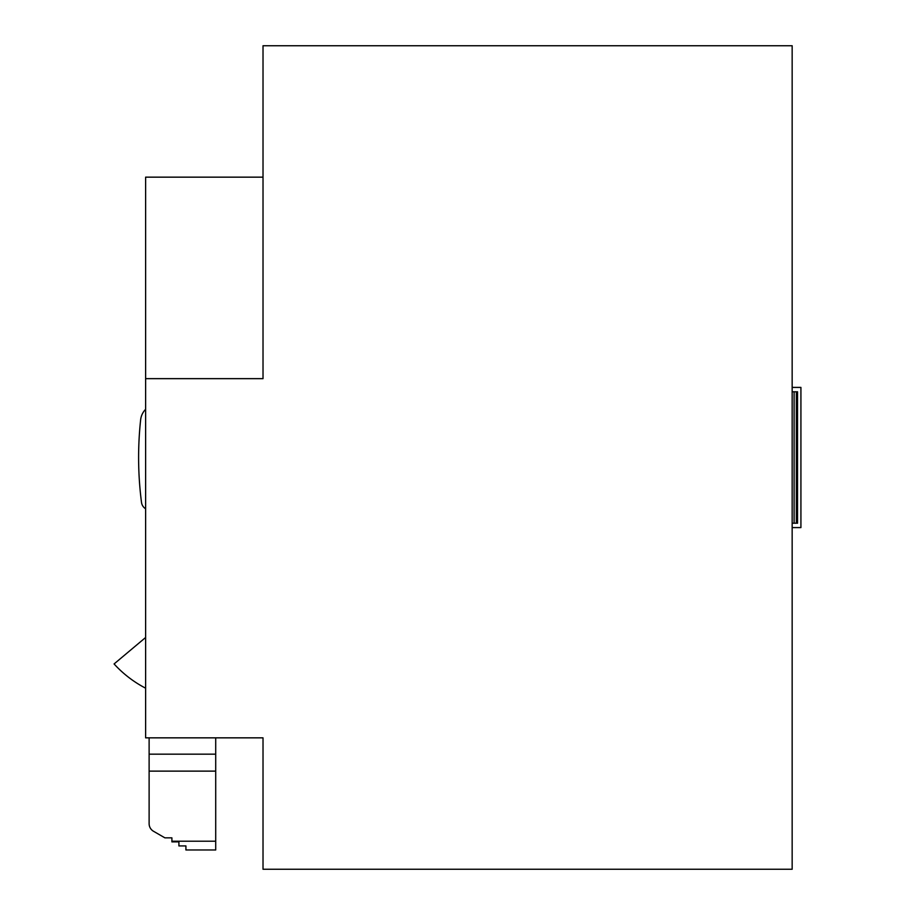 <?xml version="1.0" encoding="UTF-8"?>
<svg xmlns="http://www.w3.org/2000/svg" width="915" height="915" viewBox="0 0 915 915"><rect width="100%" height="100%" fill="white"/><g stroke="black" fill="none" stroke-linecap="round" stroke-linejoin="round"><path stroke-width="1.37" d="M792.161 45.75L792.161 869.25L263.017 869.25L263.017 737.845L145.622 737.845L145.622 177.155L263.017 177.155L263.017 45.75L792.161 45.75M145.622 378.65L263.017 378.65L263.017 177.155M238.483 737.845L263.017 737.845M141.505 502.426A8.761 8.761 0 0 0 145.622 508.774A8.761 8.761 0 0 1 141.505 502.426A350.422 350.422 0 0 1 140.647 419.756A17.522 17.522 0 0 1 145.622 409.314M145.622 688.194A113.883 113.883 0 0 1 114.078 663.947L145.622 637.492M215.711 737.845L215.711 849.978L185.917 849.978L185.917 845.929L178.917 845.929L178.917 841.88L171.906 841.88L171.906 841.217L215.711 841.217M215.711 754.166L149.122 754.166L149.122 771.128L215.711 771.128M149.122 754.166L149.122 737.845M171.906 841.217L171.906 837.843L164.894 837.843L153.503 831.266A8.761 8.761 0 0 1 149.122 823.672L149.122 771.128M792.161 387.411L800.922 387.411L800.922 527.589L792.161 527.589M792.161 523.208L797.548 523.208L797.548 391.792L792.161 391.792M796.336 523.208L796.336 391.792M794.106 523.208L794.106 391.792M797.548 523.208L797.548 391.792"/></g></svg>
